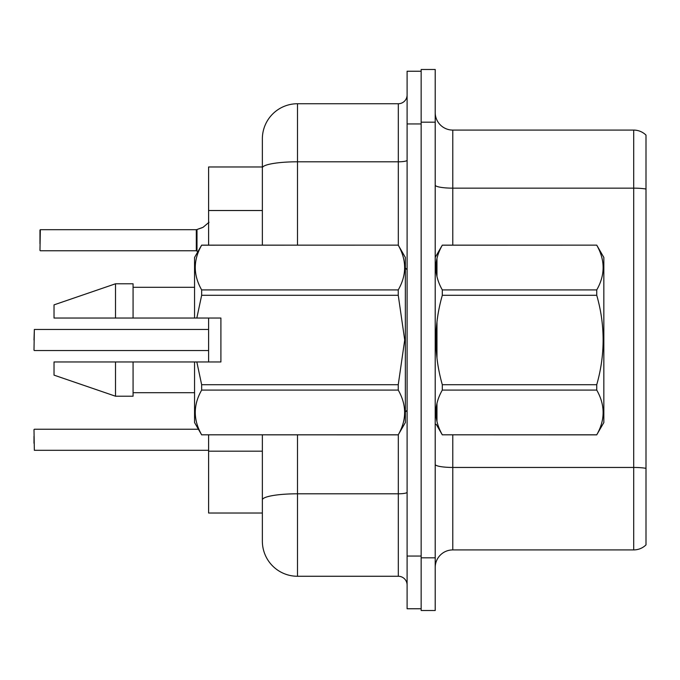 <?xml version="1.0" encoding="UTF-8"?>
<svg xmlns="http://www.w3.org/2000/svg" width="680" height="680" viewBox="0 0 680 680"><rect width="100%" height="100%" fill="white"/><g stroke="black" fill="none" stroke-linecap="round" stroke-linejoin="round"><path stroke-width="1.02" d="M208.607 513.026L262.361 513.026L208.607 513.026L208.607 434.86M262.361 166.974L208.607 166.974L208.607 245.14M208.607 361.955L208.607 318.045M435.208 567.477A17.57 17.57 0 0 1 452.778 549.916L633.7 549.916L633.7 130.084L452.778 130.084A17.57 17.57 0 0 1 435.208 112.523A17.57 17.57 0 0 0 452.778 130.084L452.778 245.14M421.158 557.821L421.158 610.512L435.208 610.512L435.208 557.821L421.158 557.821L421.158 69.487L435.208 69.487L435.208 557.821M646 135.107A17.57 17.57 0 0 0 633.7 130.084A17.57 17.57 0 0 1 646 135.107L646 544.892A17.57 17.57 0 0 1 633.7 549.916M646 190.587L646 468.325A17.57 3.051 180 0 0 633.7 467.449L452.778 467.449L452.778 549.916M297.491 434.86L297.491 576.266A35.13 35.13 0 0 1 262.361 541.127L262.361 434.86M421.158 71.239L407.099 71.239L407.099 608.762L421.158 608.762M297.491 576.266L398.319 576.266L398.319 434.732M262.361 245.14L262.361 138.873A35.13 35.13 0 0 1 297.491 103.734L398.319 103.734A8.78 8.78 0 0 0 407.099 94.953M262.361 138.873L262.361 158.194M407.099 585.046A8.78 8.78 0 0 0 398.319 576.266M34 340L34.348 329.469L208.607 329.469M209.023 222.275L203.065 227.307L196.452 229.696L202.266 227.664L197.005 229.492L196.996 251.09L196.307 250.767L196.307 229.696A0.875 0.875 0 0 0 196.452 229.696A0.875 0.875 180 0 1 196.325 229.704L196.307 240.227M39.975 236.716L40.324 229.696L196.307 229.696M435.208 257.44L442.306 245.14L596.742 245.14L603.84 257.44L603.84 422.56L596.742 434.809C605.242 419.959 605.242 405.059 596.742 390.091L442.306 390.091C433.806 404.94 433.806 419.841 442.306 434.809L596.742 434.86M596.742 245.14L442.306 245.191C433.806 260.041 433.806 274.941 442.306 289.909L442.306 295.29C433.798 325.023 433.798 354.824 442.306 384.71L442.306 390.091M442.306 289.909L596.742 289.909C605.242 275.06 605.242 260.159 596.742 245.191M596.742 289.909L596.742 295.29L442.306 295.29M442.306 384.71L596.742 384.71C605.251 354.824 605.251 325.023 596.742 295.29M596.742 384.71L596.742 390.091M435.208 424.32L436.22 424.32L442.306 434.86M603.84 297.322L603.84 318.495M442.306 434.809L596.742 434.809M436.968 321.87L436.968 358.139M436.968 403.427L436.968 421.515M115.506 283.789L115.506 318.045L54.026 318.045L54.026 304.87L115.506 283.789L133.076 283.789L133.076 318.045L194.556 318.045L194.556 257.44L201.654 245.14L398.25 245.14L405.348 257.44L405.348 422.56L398.25 434.809C406.75 419.959 406.75 405.059 398.25 390.091L201.654 390.091C193.145 404.94 193.145 419.841 201.654 434.809L398.25 434.86M196.826 318.045L220.906 318.045L220.906 361.955L196.826 361.955L201.654 384.71L398.25 384.71L404.71 340L398.25 295.29L201.654 295.29L196.826 318.045L194.556 318.045M398.25 384.71L398.25 390.091M196.826 361.955L194.556 361.955L194.556 422.56L201.654 434.86M201.654 384.71L201.654 390.091M194.556 361.955L133.076 361.955L133.076 396.21L115.506 396.21L115.506 361.955L54.026 361.955L54.026 375.13L115.506 396.21M133.076 361.955L115.506 361.955M54.026 361.955L77.257 361.955M398.25 245.14L201.654 245.191C193.145 260.041 193.145 274.941 201.654 289.909L398.25 289.909C406.75 275.06 406.75 260.159 398.25 245.191M398.25 289.909L398.25 295.29M201.654 434.809L398.25 434.809M201.654 289.909L201.654 295.29M436.968 258.527L436.968 276.615M115.506 318.045L133.076 318.045M34 443.284L34 436.262M34 429.59L34.348 450.304L208.607 450.304M203.073 227.307L197.005 229.492M39.975 243.737L39.975 230.044M196.316 236.725L196.307 243.737M262.361 210.519L208.607 210.519M262.361 451.18L208.607 451.18M646 189.023A17.57 3.051 180 0 0 633.7 188.147L452.778 188.147A17.57 3.051 0 0 1 435.208 185.096M435.208 122.179L421.158 122.179M452.778 434.86L452.778 467.449A17.57 3.051 0 0 1 435.208 464.397M407.099 492.269A8.78 1.522 0 0 1 398.319 493.799L297.491 493.799A35.13 6.103 180 0 0 262.361 499.902M407.099 556.062L421.158 556.062M407.099 123.939L421.158 123.939M297.491 103.734L297.491 161.797L398.319 161.797L398.319 103.734M262.361 167.9A35.13 6.103 180 0 1 297.491 161.797L297.491 245.14M398.319 245.268L398.319 161.797A8.78 1.522 0 0 0 407.099 160.276M34.348 329.469L34 350.192M40.324 229.696L39.975 250.41M407.099 269.739L405.348 267.979M133.076 392.7L194.556 392.7M133.076 287.3L194.556 287.3M435.208 255.68L436.22 255.68M407.099 410.261L405.348 412.021M34.348 429.233L198.407 429.233M34.348 350.54L208.607 350.54M40.324 250.767L196.307 250.767M196.996 251.09L197.71 251.974"/></g></svg>
